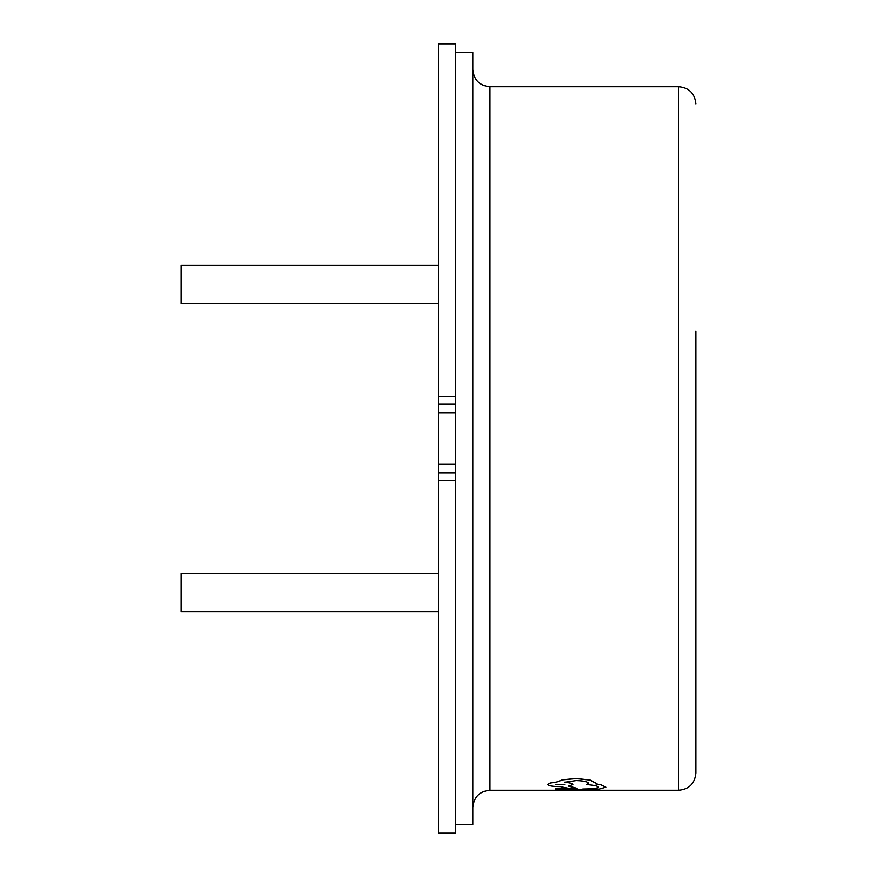 <?xml version="1.0" encoding="UTF-8"?>
<svg xmlns="http://www.w3.org/2000/svg" width="877" height="877" viewBox="0 0 877 877"><rect width="100%" height="100%" fill="white"/><g stroke="black" fill="none" stroke-linecap="round" stroke-linejoin="round"><path stroke-width="1.32" d="M438.5 303.716L181.122 303.716L181.122 265.106L438.5 265.106M438.5 611.894L181.122 611.894L181.122 573.284L438.5 573.284M695.878 331.254L695.878 773.097C694.77 783.61 689.048 789.333 678.721 790.254L678.721 86.746L489.98 86.746L489.98 790.254C479.653 791.175 473.931 796.897 472.813 807.41M455.656 52.434L472.813 52.434L472.813 824.566L455.656 824.566M438.5 404.187L438.5 43.85L455.656 43.85L455.656 412.76L438.5 412.76L438.5 404.187L455.656 404.187M563.56 788.598L559.734 788.204L555.865 788.566L555.81 789.3L555.865 788.653L559.734 788.291L572.999 789.837L582.745 789.19L572.999 789.749L563.385 789.157M598.377 787.151C597.533 788.324 592.326 788.949 582.756 789.026L582.745 789.114C592.326 789.037 597.533 788.412 598.377 787.239L598.377 787.217C598.07 786.088 594.135 785.211 586.592 784.597L588.5 783.314C587.875 781.747 583.764 780.815 576.178 780.563L564.711 782.251C569.864 782.766 572.571 783.556 572.824 784.597L568.537 786.165L577.099 788.357L568.537 786.077M588.5 783.336L586.592 784.597M572.824 784.509L572.824 784.509C572.582 783.468 569.875 782.69 564.711 782.163M577.099 788.357L570.499 788.741L560.206 786.625C552.653 786.559 548.542 785.869 547.884 784.564L547.884 784.498C548.18 783.391 551.019 782.613 556.402 782.12L562.431 779.806L575.992 778.491L590.089 780.015L595.943 783.205L595.669 783.885L601.096 784.904L605.821 787.228L599.254 789.07L589.41 789.574L573.065 790.166L555.81 789.3M605.832 787.206L601.096 784.816L595.669 783.797M438.5 464.24L455.656 464.24L455.656 833.15L438.5 833.15L438.5 412.76M455.656 464.24L455.656 412.76M455.656 472.813L438.5 472.813M547.884 784.498L547.884 784.564C548.169 783.49 551.008 782.701 556.402 782.207L562.431 779.905L575.992 778.59L590.089 780.102L595.943 783.314M555.327 784.466L565.007 784.476M565.007 784.564L555.327 784.553L565.007 784.564M555.656 790.33L573.109 790.254M583.337 790.32L600.789 790.254M438.5 396.514L455.656 396.514M455.656 480.486L438.5 480.486M489.98 86.746C479.653 85.825 473.931 80.103 472.813 69.59M678.721 790.254L489.98 790.254M678.721 86.746C689.048 87.667 694.77 93.39 695.878 103.903"/></g></svg>
